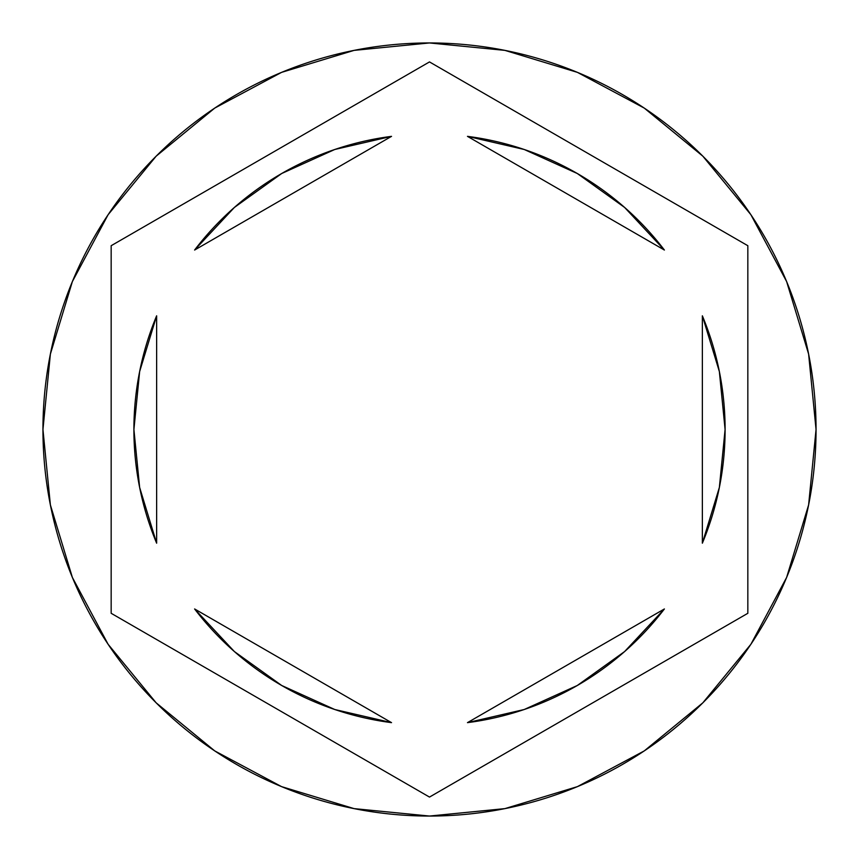 <?xml version="1.0" encoding="UTF-8"?>
<svg xmlns="http://www.w3.org/2000/svg" width="859" height="859" viewBox="0 0 859 859"><rect width="100%" height="100%" fill="white"/><g stroke="black" fill="none" stroke-linecap="round" stroke-linejoin="round"><path stroke-width="1.29" d="M42.95 429.5A386.55 386.55 0 0 1 429.5 42.95A386.55 386.55 0 0 1 816.05 429.5A386.55 386.55 0 0 0 429.5 42.95A386.55 386.55 0 0 0 42.95 429.5L50.38 504.909L72.371 577.431L108.094 644.261L156.166 702.834L214.739 750.906L281.569 786.629L354.091 808.62L429.5 816.05L504.909 808.62L577.431 786.629L644.261 750.906L702.834 702.834L750.906 644.261L786.629 577.431L808.62 504.909L816.05 429.5L808.62 354.091L786.629 281.569L750.906 214.739L702.834 156.166L644.261 108.094L577.431 72.371L504.909 50.38L429.5 42.95L354.091 50.38L281.569 72.371L214.739 108.094L156.166 156.166L108.094 214.739L72.371 281.569L50.38 354.091L42.95 429.5A386.55 386.55 0 0 0 429.5 816.05A386.55 386.55 0 0 0 816.05 429.5A386.55 386.55 0 0 1 429.5 816.05A386.55 386.55 0 0 1 42.95 429.5M133.907 429.5A295.593 295.593 0 0 0 133.907 429.521A295.593 295.593 0 0 1 156.639 315.811L139.641 371.528L133.907 429.5L139.641 487.472L156.639 543.189A295.593 295.593 0 0 1 133.907 429.5M467.468 136.356A295.593 295.593 0 0 1 664.394 250.044L624.633 207.459L577.302 173.507L524.226 149.487L467.468 136.356L664.394 250.044L467.468 136.356M725.093 429.521A295.593 295.593 0 0 0 725.093 429.479L719.359 371.528L702.361 315.811A295.593 295.593 0 0 1 702.361 543.189L719.359 487.472L725.093 429.5M524.226 709.513L577.302 685.493L624.633 651.541L664.394 608.956A295.593 295.593 0 0 1 467.468 722.644L524.226 709.513A295.593 295.593 0 0 0 524.237 709.502M391.532 722.644A295.593 295.593 0 0 1 194.606 608.956L234.367 651.541L281.698 685.493L334.774 709.513L391.532 722.644L194.606 608.956L391.532 722.644M719.327 371.399L702.361 315.811L702.361 543.189L719.327 487.601M664.394 608.956L467.468 722.644L664.394 608.956M139.673 487.601L156.639 543.189L156.639 315.811L139.673 371.399M429.5 61.923L747.835 245.706L747.835 613.294L429.5 797.077L111.165 613.294L111.165 245.706L429.5 61.923L747.835 245.706L429.5 61.923L111.165 245.706L111.165 613.294L429.5 797.077L747.835 613.294L747.835 245.706L747.835 613.294L429.5 797.077L111.165 613.294L111.165 245.706L429.5 61.923M334.774 149.487L281.698 173.507L234.367 207.459L194.606 250.044A295.593 295.593 0 0 1 391.532 136.356L334.774 149.487A295.593 295.593 0 0 0 334.763 149.498M194.606 250.044L391.532 136.356L194.606 250.044M702.361 315.811L702.361 543.189M156.639 543.189L156.639 315.811"/></g></svg>

